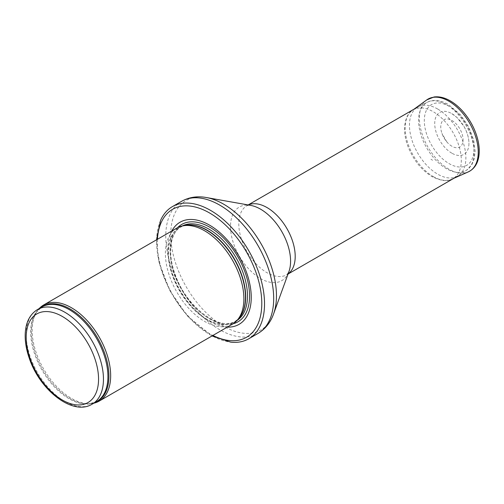 <?xml version="1.0" encoding="UTF-8"?>
<svg xmlns="http://www.w3.org/2000/svg" width="504" height="504" viewBox="0 0 504 504"><rect width="100%" height="100%" fill="white"/><g stroke="black" fill="none" stroke-linecap="round" stroke-linejoin="round"><path stroke-width="0.38" stroke-dasharray="2.52 1.89" d="M39.211 308.549A55.503 32.042 -120 0 0 37.46 310.716A55.503 32.042 -120 0 0 43.665 369.067A55.503 32.042 -120 0 0 91.092 403.616A55.503 32.042 -120 0 0 93.845 403.181M176.891 228.06A55.503 32.042 -120 0 0 176.891 292.15A55.503 32.042 -120 0 0 232.394 324.192M171.833 230.977A58.974 34.045 -120 0 0 180.06 290.317A58.974 34.045 -120 0 0 227.336 327.115M160.518 220.506A76.318 44.062 -120 0 0 172.399 294.739A76.318 44.062 -120 0 0 230.75 342.153M437.667 109.015A39.892 23.033 -120 0 0 418.478 106.64A39.892 23.033 -120 0 0 417.721 107.043A39.892 23.033 -120 0 0 417.721 153.109A39.892 23.033 -120 0 0 457.613 176.135A39.892 23.033 -120 0 0 458.338 175.688A39.892 23.033 -120 0 0 463.522 143.495A39.892 23.033 -120 0 0 437.667 109.015M451.912 146.248A15.775 9.11 60 0 1 451.565 146.04A15.775 9.11 60 0 1 446.865 141.939A15.775 9.11 60 0 1 441.964 133.447A15.775 9.11 60 0 1 448.478 119.127A15.775 9.11 60 0 1 462.93 137.718A15.775 9.11 60 0 1 451.912 146.248M432.589 160.278L430.964 159.226A19.297 11.138 -120 0 0 432.589 160.278M451.83 153.172A24.205 13.973 60 0 1 450.526 152.365A24.205 13.973 60 0 1 434.731 122.8A24.205 13.973 60 0 1 451.804 113.639A24.205 13.973 60 0 1 468.947 143.325A24.205 13.973 60 0 1 451.83 153.172M37.51 309.532A54.634 31.544 -120 0 0 37.51 372.62A54.634 31.544 -120 0 0 92.144 404.164M40.427 307.849A54.848 31.664 -120 0 0 36.584 311.957L41.983 306.949A54.634 31.544 -120 0 0 41.983 370.037A54.634 31.544 -120 0 0 96.617 401.581L89.58 403.754A54.848 31.664 -120 0 0 95.061 402.482M37.46 310.716L36.584 311.957A54.848 31.664 -120 0 0 42.714 369.615A54.848 31.664 -120 0 0 89.58 403.754L91.092 403.616M184.08 225.603A54.634 31.544 -120 0 0 179.739 227.417L185.138 225.389A54.684 31.569 -120 0 0 179.462 290.663A54.684 31.569 -120 0 0 238.833 318.383L234.379 322.043A54.634 31.544 -120 0 0 238.115 319.196M182.278 225.975A54.634 31.544 -120 0 0 181.534 226.378L179.739 227.417A54.634 31.544 -120 0 0 179.739 290.499A54.634 31.544 -120 0 0 234.379 322.043L236.168 321.01A54.634 31.544 -120 0 0 236.893 320.576M181.534 226.378A54.634 31.544 -120 0 0 181.534 289.466A54.634 31.544 -120 0 0 236.168 321.01C220.664 331.733 187.891 308.7 176.142 277.036C166.925 254.659 169.741 232.552 181.534 226.378M177.566 227.688A56.215 32.458 -120 0 0 181.711 289.365A56.215 32.458 -120 0 0 233.05 323.795M157.412 239.306A73.886 42.657 -120 0 0 212.915 335.444M181.566 201.329A76.318 44.062 -120 0 0 181.566 289.447A76.318 44.062 -120 0 0 257.878 333.509M206.287 197.518A74.762 43.168 -120 0 0 186.209 286.77A74.762 43.168 -120 0 0 273.546 314.005M248.258 204.958A39.892 23.033 -120 0 0 247.048 205.582L250.721 205.399A42.481 24.526 -120 0 0 239.306 256.114A42.481 24.526 -120 0 0 288.931 271.587L286.94 274.674A39.892 23.033 -120 0 0 288.08 273.937M248.151 204.939L247.048 205.582A39.892 23.033 -120 0 0 247.048 251.641A39.892 23.033 -120 0 0 286.94 274.674L288.042 274.037M446.336 104.536A39.249 22.661 -120 0 0 427.449 102.199A39.249 22.661 -120 0 0 426.705 147.918A39.249 22.661 -120 0 0 466.673 170.138A39.249 22.661 -120 0 0 471.776 138.461A39.249 22.661 -120 0 0 446.336 104.536M449.121 106.325A35.091 20.261 -120 0 0 427.631 136.899A35.091 20.261 -120 0 0 470.616 161.708A35.091 20.261 -120 0 0 449.121 106.325M433.238 176.576A39.715 22.926 -120 0 0 451.836 179.178A39.715 22.926 -120 0 0 453.09 132.684A39.715 22.926 -120 0 0 412.196 110.527A39.715 22.926 -120 0 0 407.604 142.588A39.715 22.926 -120 0 0 433.081 176.482A39.715 22.926 -120 0 0 433.238 176.576M426.762 99.912A41.624 24.034 -120 0 0 421.98 133.629A41.624 24.034 -120 0 0 448.812 169.142A41.624 24.034 -120 0 0 468.31 171.877M156.523 239.822L158.917 261.91L169.741 290.487L187.457 316.046L212.026 335.954M458.338 175.688L466.673 170.138L471.883 164.556L474.195 158.911L475.152 151.408L473.722 140.043L468.531 126.63L460.297 114.584L448.264 104.416C438.417 98.973 431.103 100.126 427.449 102.199L418.478 106.64M454.028 178.208L451.836 179.178C447.539 181.805 440.912 180.942 431.966 176.589C421.426 170.062 413.463 160.114 408.076 146.746C405.581 140.188 404.397 133.944 404.517 128.01C405.266 118.988 407.831 113.161 412.196 110.527L414.137 109.11M446.865 141.939L441.964 133.447M451.804 113.639L456.952 117.489L463.894 126.283C467.189 132.023 468.871 137.705 468.947 143.325"/><path stroke-width="0.76" d="M93.845 403.181A55.503 32.042 -120 0 0 99.168 401.108A55.503 32.042 -120 0 0 107.673 356.637A55.503 32.042 -120 0 0 71.417 307.724A55.503 32.042 -120 0 0 43.665 304.977A55.503 32.042 -120 0 0 39.211 308.549M99.168 401.108L232.394 324.192A55.503 32.042 -120 0 0 237.151 320.286A55.503 32.042 -120 0 0 239.306 274.894A55.503 32.042 -120 0 0 204.643 230.807A55.503 32.042 -120 0 0 182.65 225.893A55.503 32.042 -120 0 0 176.891 228.06L43.665 304.977M227.336 327.115A58.974 34.045 -120 0 0 250.236 286.266A58.974 34.045 -120 0 0 209.551 225.143A58.974 34.045 -120 0 0 171.833 230.977M212.026 335.954L230.75 342.153A76.318 44.062 -120 0 0 248.718 338.801A76.318 44.062 -120 0 0 260.417 277.647A76.318 44.062 -120 0 0 210.559 210.395A76.318 44.062 -120 0 0 172.399 206.615A76.318 44.062 -120 0 0 160.518 220.506L156.523 239.822M64.827 312.241A54.634 31.544 -120 0 0 37.51 309.532C29.692 314.446 25.591 322.743 25.2 334.423C25.005 341.888 26.347 349.77 29.219 358.073C39.703 390.096 72.727 416.247 92.144 404.164A54.634 31.544 -120 0 0 100.517 360.385A54.634 31.544 -120 0 0 64.827 312.241M62.376 316.487A51.169 29.541 60 0 1 93.706 397.24A51.169 29.541 60 0 1 31.04 361.066A51.169 29.541 60 0 1 62.376 316.487M92.144 404.164L96.617 401.581A54.634 31.544 -120 0 0 104.99 357.802A54.634 31.544 -120 0 0 69.3 309.658A54.634 31.544 -120 0 0 41.983 306.949L37.51 309.532M95.061 402.482A54.848 31.664 -120 0 0 106.583 359.51A54.848 31.664 -120 0 0 70.138 309.002A54.848 31.664 -120 0 0 40.427 307.849M237.151 320.286L238.833 318.383A54.684 31.569 -120 0 0 240.956 273.659A54.684 31.569 -120 0 0 206.804 230.227A54.684 31.569 -120 0 0 185.138 225.389L182.65 225.893M238.115 319.196A54.634 31.544 -120 0 0 241.561 274.573A54.634 31.544 -120 0 0 207.062 230.12A54.634 31.544 -120 0 0 184.08 225.603M236.893 320.576A54.634 31.544 -120 0 0 244.339 276.564A54.634 31.544 -120 0 0 208.851 229.087A54.634 31.544 -120 0 0 182.278 225.975M233.05 323.795A56.215 32.458 -120 0 0 247.653 280.886A56.215 32.458 -120 0 0 209.822 227.235A56.215 32.458 -120 0 0 177.566 227.688M212.915 335.444A73.886 42.657 -120 0 0 261.765 301.499A73.886 42.657 -120 0 0 209.551 212.965A73.886 42.657 -120 0 0 157.412 239.306M248.718 338.801L257.878 333.509A76.318 44.062 -120 0 0 269.577 272.355A76.318 44.062 -120 0 0 219.725 205.109A76.318 44.062 -120 0 0 181.566 201.329L172.399 206.615M206.287 197.518L250.721 205.399A42.481 24.526 -120 0 1 260.549 209.16A42.481 24.526 -120 0 1 288.931 271.587L273.546 314.005A74.762 43.168 -120 0 0 223.587 204.139A74.762 43.168 -120 0 0 206.287 197.518C197.316 195.892 189.076 197.159 181.566 201.329M288.08 273.937A39.892 23.033 -120 0 0 292.723 241.637A39.892 23.033 -120 0 0 266.994 207.553A39.892 23.033 -120 0 0 248.258 204.958M454.028 178.208L468.31 171.877A41.624 24.034 -120 0 0 469.627 123.14A41.624 24.034 -120 0 0 426.762 99.912L414.137 109.11M273.546 314.005C270.465 322.585 265.243 329.087 257.878 333.509M288.042 274.037L457.613 176.135M248.151 204.939L417.721 107.043M468.31 171.877C474.075 169.098 477.578 163.983 478.8 156.523C479.581 151.578 479.298 146.179 477.956 140.326C475.48 130.07 470.711 120.733 463.649 112.304C459.402 107.339 454.847 103.478 449.99 100.712C444.44 97.581 439.123 96.34 434.032 96.988L426.762 99.912"/></g></svg>
